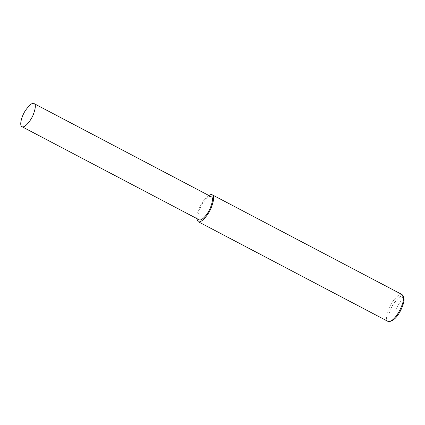 <?xml version="1.0" encoding="UTF-8"?>
<svg xmlns="http://www.w3.org/2000/svg" width="425" height="425" viewBox="0 0 425 425"><rect width="100%" height="100%" fill="white"/><g stroke="black" fill="none" stroke-linecap="round" stroke-linejoin="round"><path stroke-width="0.32" stroke-dasharray="2.12 1.59" d="M402.082 294.567C400.35 293.202 397.109 295.71 392.36 302.095C387.85 308.539 384.567 319.956 387.983 321.406M403.75 298.265L403.001 296.831C401.513 294.876 398.273 297.357 393.29 304.284C388.429 311.557 386.686 323.112 391.972 320.678M208.829 195.415C205.073 196.918 196.371 210.306 196.701 218.498M211.22 196.674C209.732 195.5 206.943 197.657 202.858 203.145C198.98 208.691 196.153 218.508 199.091 219.757M403.001 296.831L396.291 308.646"/><path stroke-width="0.64" d="M196.701 218.498L198.103 221.632L387.983 321.406L390.235 321.358C398.48 317.533 405.392 298.956 403.32 296.448L402.082 294.567L212.208 194.793C211.469 194.337 210.348 194.544 208.829 195.415M390.235 321.358L391.972 320.678C399.394 317.236 405.615 300.517 403.75 298.265L403.32 296.448M198.103 221.632C201.264 223.555 208.553 214.657 211.31 207.586C213.934 200.318 214.37 196.148 212.617 195.086L212.208 194.793M21.957 126.677L199.091 219.757C201.811 221.409 208.08 213.754 210.449 207.676C212.702 201.423 213.079 197.837 211.57 196.924L34.085 103.594C32.592 102.42 29.803 104.577 25.718 110.064C21.845 115.611 19.019 125.428 21.957 126.677C24.671 128.329 30.94 120.673 33.309 114.596C35.567 108.343 35.939 104.757 34.436 103.843L34.085 103.594"/></g></svg>
